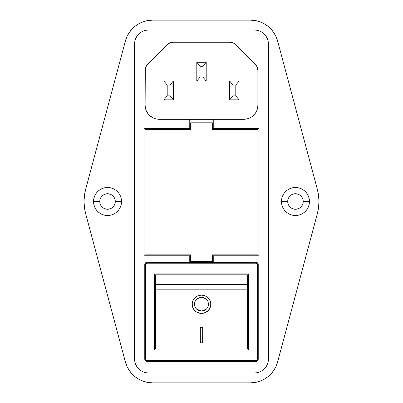 <?xml version="1.0" encoding="UTF-8"?>
<svg xmlns="http://www.w3.org/2000/svg" width="403" height="403" viewBox="0 0 403 403"><rect width="100%" height="100%" fill="white"/><g stroke="black" fill="none" stroke-linecap="round" stroke-linejoin="round"><path stroke-width="0.6" d="M206.492 309.076L201.5 311.101L196.508 309.071L194.987 306.834L194.453 304.205L194.992 301.585L196.518 299.374L198.8 297.898L201.5 297.379L204.2 297.898L206.487 299.379L208.013 301.595L208.547 304.22L208.013 306.839L206.492 309.076L204.205 310.572L202.875 310.97L200.115 310.965L198.79 310.572L196.508 309.071L195.631 308.023L194.584 305.545L194.589 302.87L194.992 301.585L196.518 299.374L197.581 298.527L201.5 297.338L205.419 298.527L206.487 299.379L208.013 301.595L208.547 304.215L208.411 305.55L208.013 306.839L206.492 309.076M208.547 304.22L208.008 301.55L206.482 299.338L204.2 297.857L201.5 297.338L198.8 297.857L196.513 299.338L194.987 301.555L194.453 304.22M192.105 304.169L192.815 307.675L194.845 310.658C196.417 312.31 198.639 313.212 201.5 313.368L201.5 313.403C198.634 313.252 196.417 312.345 194.84 310.693L192.81 307.706L192.105 304.2L192.825 300.709L194.856 297.767L197.903 295.797L201.5 295.107L197.903 295.797L196.276 296.638L193.687 299.142L192.286 302.421L192.281 305.983L192.81 307.706L193.672 309.292L196.261 311.841L199.656 313.227L203.334 313.227L205.102 312.698L208.155 310.698L209.318 309.303L210.719 305.988L210.714 302.421L209.313 299.147L208.15 297.772L206.729 296.638L203.339 295.283L201.5 295.107L205.102 295.797L208.15 297.772L210.18 300.719L210.895 304.22L210.185 307.711L208.155 310.698C206.583 312.345 204.361 313.252 201.5 313.403L201.5 313.368C204.366 313.212 206.583 312.31 208.16 310.658L210.19 307.67L210.895 304.159M303.066 199.989L303.217 201.5A7.753 7.753 0 0 1 295.464 209.253A7.753 7.753 0 0 1 287.712 201.5A7.753 7.753 0 0 0 295.464 209.253A7.753 7.753 0 0 0 303.217 201.5L309.464 201.5A13.999 13.999 0 0 1 295.464 215.499A13.999 13.999 0 0 1 281.465 201.5L287.712 201.5L287.863 199.989M99.934 203.011L99.783 201.5A7.753 7.753 0 0 1 107.536 193.747A7.753 7.753 0 0 1 115.288 201.5A7.753 7.753 0 0 0 107.536 193.747A7.753 7.753 0 0 0 99.783 201.5L93.536 201.5A13.999 13.999 0 0 1 107.536 187.501A13.999 13.999 0 0 1 121.535 201.5L115.288 201.5L115.137 203.011M247.543 289.158L247.543 349.023L155.457 349.023L155.457 289.158L247.543 289.158L247.543 274.791L247.543 284.473L155.457 284.473L155.457 274.791L247.543 274.791L155.457 274.791L155.457 289.158L155.457 284.473L247.543 284.473L247.543 349.023L155.457 349.023L155.457 289.158L247.543 289.158M202.674 327.332L200.326 327.332L200.326 342.852L202.674 342.852L202.674 327.332L200.326 327.332L200.326 342.852L202.674 342.852L202.674 327.332L202.674 342.812L200.326 342.812L200.326 327.332M257.29 264.62L257.29 359.194L256.877 360.191L255.88 360.604L147.12 360.604L146.123 360.191L145.71 359.194L145.71 264.62L146.123 263.622L147.12 263.209L255.88 263.209L256.877 263.622L257.29 264.62L257.29 359.194A1.411 1.411 0 0 1 255.88 360.604L147.12 360.604A1.411 1.411 0 0 1 145.71 359.194L145.71 264.62A1.411 1.411 0 0 1 147.12 263.209L255.88 263.209A1.411 1.411 0 0 1 257.29 264.62M154.52 273.854L154.52 349.965L248.48 349.965L248.48 273.854L154.52 273.854L248.48 273.854L248.48 349.965L154.52 349.965L154.52 273.854M234.778 43.816L233.151 42.945L229.554 42.229A9.395 9.395 0 0 1 236.198 44.985L255.124 63.911A9.395 9.395 0 0 1 257.88 70.555L257.88 105.188A14.095 14.095 0 0 1 243.785 119.283L213.247 119.283L213.247 128.441L259.053 128.441L259.053 255.764L213.247 255.764L213.247 262.343L147.12 262.272L145.458 262.958L144.768 264.62L144.768 359.194L145.458 360.856L147.12 361.541L255.88 361.541L256.782 361.365L258.051 360.096L258.051 263.723L256.782 262.449L255.88 262.272L213.247 262.272L213.247 255.764L259.053 255.764L259.053 128.441L213.247 128.441L213.247 119.283L246.535 119.011L249.18 118.21L251.613 116.905L253.749 115.152L255.502 113.016L256.807 110.583L257.608 107.939L257.88 105.188L257.88 70.555L257.164 66.958L255.124 63.911L234.415 43.584M149.906 115.767L153.82 118.21L156.465 119.011L159.215 119.283A14.095 14.095 0 0 1 145.12 105.188L145.12 70.555A9.395 9.395 0 0 1 147.876 63.911L166.802 44.985A9.395 9.395 0 0 1 173.446 42.229L229.554 42.229L173.446 42.229L169.849 42.945L166.802 44.985L147.876 63.911L145.836 66.958L145.302 68.722L145.12 105.188L145.392 107.939L146.193 110.583L147.861 113.535M252.474 116.286L253.094 115.767M276.065 36.703L273.828 32.678L270.962 29.071L267.552 25.973L263.678 23.48L259.451 21.646L254.983 20.528L250.389 20.15L152.611 20.15L148.017 20.528L143.549 21.646L139.322 23.48L135.448 25.973L132.038 29.071L129.172 32.678L126.935 36.703L125.383 41.046L85.648 189.339L84.449 195.369L84.046 201.5L84.449 207.631L85.648 213.661L125.383 361.954L126.935 366.297L129.172 370.322L132.038 373.929L135.448 377.027L139.322 379.52L143.549 381.354L148.017 382.472L152.611 382.85L250.389 382.85L254.983 382.472L259.451 381.354L263.678 379.52L267.552 377.027L270.962 373.929L273.828 370.322L276.065 366.297L277.617 361.954L317.352 213.661L318.551 207.631L318.954 201.5L318.551 195.369L317.352 189.339L277.617 41.046L276.065 36.703L273.828 32.678L270.962 29.071M292.497 194.337L295.464 193.747L298.432 194.337M287.863 203.011L287.712 201.5L281.465 201.5A13.999 13.999 0 0 1 295.464 187.501A13.999 13.999 0 0 1 309.464 201.5L309.197 204.23L308.401 206.86L307.106 209.278L305.363 211.399L303.242 213.142L300.819 214.436L298.195 215.232L295.464 215.499L292.734 215.232L290.105 214.436L287.687 213.142L285.566 211.399L283.823 209.278L282.528 206.86L281.732 204.23L281.465 201.5L281.732 198.77L282.528 196.14L283.823 193.722L285.566 191.601L287.687 189.858L290.105 188.564L292.734 187.768L295.464 187.501L298.195 187.768L300.819 188.564L303.242 189.858L305.363 191.601L307.106 193.722L308.401 196.14L309.197 198.77L309.464 201.5L303.217 201.5L303.066 203.011M298.432 208.663L295.464 209.253L292.497 208.663M115.137 199.989L115.288 201.5L121.535 201.5A13.999 13.999 0 0 1 107.536 215.499A13.999 13.999 0 0 1 93.536 201.5L93.803 198.77L94.599 196.14L95.894 193.722L97.637 191.601L99.758 189.858L102.181 188.564L104.805 187.768L107.536 187.501L110.266 187.768L112.895 188.564L115.313 189.858L117.434 191.601L119.177 193.722L120.472 196.14L121.268 198.77L121.535 201.5L121.268 204.23L120.472 206.86L119.177 209.278L117.434 211.399L115.313 213.142L112.895 214.436L110.266 215.232L107.536 215.499L104.805 215.232L102.181 214.436L99.758 213.142L97.637 211.399L95.894 209.278L94.599 206.86L93.803 204.23L93.536 201.5L99.783 201.5L99.934 199.989M104.568 194.337L107.536 193.747L110.503 194.337M110.503 208.663L107.536 209.253L104.568 208.663M317.352 213.661L318.551 207.631L318.954 201.5L318.551 195.369L317.352 189.339A46.98 46.98 0 0 1 317.352 213.661L277.617 361.954A28.19 28.19 0 0 1 250.389 382.85L152.611 382.85A28.19 28.19 0 0 1 125.383 361.954L85.648 213.661A46.98 46.98 0 0 1 85.648 189.339L84.449 195.369L84.046 201.5L84.449 207.631L85.648 213.661M267.552 25.973L263.678 23.48M139.322 23.48L135.448 25.973L132.038 29.071M126.935 366.297L129.172 370.322L132.038 373.929M135.448 377.027L139.322 379.52M263.678 379.52L267.552 377.027L270.962 373.929M317.352 189.339L277.617 41.046A28.19 28.19 0 0 0 250.389 20.15L152.611 20.15A28.19 28.19 0 0 0 125.383 41.046L85.648 189.339M268.448 358.892A14.095 14.095 0 0 1 254.353 372.982L148.647 372.982A14.095 14.095 0 0 1 134.552 358.892L134.552 44.108A14.095 14.095 0 0 1 148.647 30.018L254.353 30.018A14.095 14.095 0 0 1 268.448 44.108L268.448 358.892L268.448 44.108L268.176 41.363L267.375 38.718L266.076 36.28L264.323 34.144L262.187 32.391L259.749 31.091L257.104 30.285L254.353 30.018L148.647 30.018L145.896 30.285L143.251 31.091L140.813 32.391L138.677 34.144L136.924 36.28L135.625 38.718L134.824 41.363L134.552 44.108L134.552 358.892L134.824 361.637L135.625 364.282L136.924 366.72L138.677 368.856L140.813 370.609L143.251 371.909L145.896 372.715L148.647 372.982L254.353 372.982L257.104 372.715L259.749 371.909L262.187 370.609L264.323 368.856L266.076 366.72L267.375 364.282L268.176 361.637L268.448 358.892M147.498 113.016L149.251 115.152L151.387 116.905M159.215 119.283L189.753 119.283L189.753 128.441L143.947 128.441L143.947 255.764L189.753 255.764L189.753 262.272L189.753 255.764L143.947 255.764L143.947 128.441L189.753 128.441L189.753 119.283L159.215 119.283M213.247 119.283L189.753 119.283L213.247 119.283M258.111 129.383L258.111 254.822L212.305 254.822L212.305 261.401L190.695 261.401L190.695 254.822L144.889 254.822L144.889 129.383L190.695 129.383L190.695 122.804L212.305 122.804L212.305 129.383L258.111 129.383L258.111 254.822L212.305 254.822L212.305 261.401L190.695 261.401L190.695 254.822L144.889 254.822L144.889 129.383L190.695 129.383L190.695 122.804L212.305 122.804L212.305 129.383L258.111 129.383M206.2 62.258L196.8 62.258L196.8 81.053L200.09 77.059L202.911 77.059L202.911 66.253L200.09 66.253L200.09 77.059L200.09 66.253L196.8 62.258L196.8 81.053L200.09 77.059L202.911 77.059L202.911 66.253L206.2 62.258L206.2 81.053L196.8 81.053L206.2 81.053L202.911 77.059L206.2 81.053L206.2 62.258L196.8 62.258L200.09 66.253L202.911 66.253L206.2 62.258M163.915 81.053L173.31 81.053L173.31 99.843L173.31 81.053L170.021 85.048L170.021 95.854L167.205 95.854L167.205 85.048L170.021 85.048L170.021 95.854L173.31 99.843L163.915 99.843L173.31 99.843L170.021 95.854L167.205 95.854L163.915 99.843L163.915 81.053L163.915 99.843L167.205 95.854L167.205 85.048L170.021 85.048L173.31 81.053L163.915 81.053L167.205 85.048L163.915 81.053M239.085 81.053L229.69 81.053L229.69 99.843L232.979 95.854L235.795 95.854L235.795 85.048L232.979 85.048L232.979 95.854L232.979 85.048L229.69 81.053L229.69 99.843L232.979 95.854L235.795 95.854L235.795 85.048L239.085 81.053L239.085 99.843L229.69 99.843L239.085 99.843L235.795 95.854L239.085 99.843L239.085 81.053L229.69 81.053L232.979 85.048L235.795 85.048L239.085 81.053M99.783 201.5A7.753 7.753 0 0 0 107.536 209.253A7.753 7.753 0 0 0 115.288 201.5A7.753 7.753 0 0 1 107.536 209.253A7.753 7.753 0 0 1 99.783 201.5M303.217 201.5A7.753 7.753 0 0 0 295.464 193.747A7.753 7.753 0 0 0 287.712 201.5A7.753 7.753 0 0 1 295.464 193.747A7.753 7.753 0 0 1 303.217 201.5M213.247 262.343L255.88 262.272A2.347 2.347 0 0 1 258.232 264.62L258.232 359.194A2.347 2.347 0 0 1 255.88 361.541L147.12 361.541A2.347 2.347 0 0 1 144.768 359.194L144.768 264.62A2.347 2.347 0 0 1 147.12 262.272L189.753 262.343M196.276 311.811L193.601 309.146M205.238 312.607L201.5 313.368L197.767 312.607M209.409 309.131L206.739 311.801M194.987 301.555L194.453 304.174M206.482 299.338L204.2 297.857L201.5 297.338L198.8 297.857L196.513 299.338M208.547 304.179L208.008 301.55M202.674 342.812L200.326 342.812"/></g></svg>
